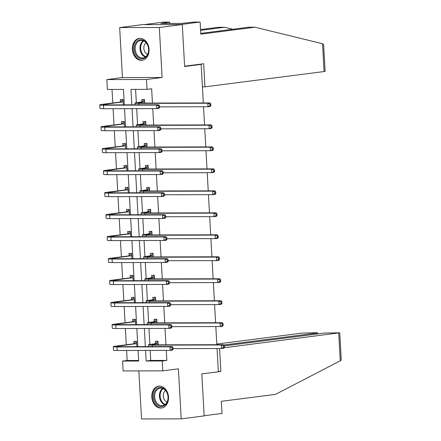 <?xml version="1.0" encoding="UTF-8"?>
<svg xmlns="http://www.w3.org/2000/svg" width="441" height="441" viewBox="0 0 441 441"><rect width="100%" height="100%" fill="white"/><g stroke="black" fill="none" stroke-linecap="round" stroke-linejoin="round"><path stroke-width="0.66" d="M132.35 49.375A11.025 8.335 -97.3 0 0 142.112 60.296A11.025 8.335 -97.3 0 0 149.069 49.337A11.025 8.335 -97.3 0 0 139.306 38.417A11.025 8.335 -97.3 0 0 132.35 49.375M151.787 397.087A11.025 8.335 -97.3 0 0 161.555 408.002A11.025 8.335 -97.3 0 0 168.512 397.049A11.025 8.335 -97.3 0 0 158.743 386.129A11.025 8.335 -97.3 0 0 151.787 397.087M124.334 104.87L123.469 89.407L107.389 89.446L106.838 79.584L146.495 79.49L147.046 89.358L130.971 89.391L131.837 104.853M122.455 77.577L162.112 77.489L159.317 27.474L182.282 24.525L142.625 24.613L119.66 27.562L122.455 77.577L106.838 79.584M138.854 370.903L141.539 418.95L181.201 418.862L178.401 368.841L162.784 370.848L123.127 370.942L122.576 361.08L138.656 361.041L138.061 350.446M126.611 350.474L127.168 360.49L122.576 361.08M112.014 89.435L112.775 103.001M113.094 108.712L114.004 124.979M114.324 130.69L115.233 146.958M115.553 152.669L116.463 168.936M116.777 174.647L117.686 190.914M118.006 196.625L118.916 212.893M119.235 218.604L120.145 234.871M120.465 240.582L121.374 256.849M121.694 262.56L122.604 278.828M122.923 284.539L123.833 300.806M124.153 306.517L125.062 322.79M125.382 328.495L126.291 344.768M159.317 27.474L119.66 27.562M217.049 348.528L218.35 371.802L201.818 373.924L204.161 415.913L181.201 418.862M182.282 24.525L184.63 66.508L201.162 64.386L198.593 64.392M201.162 64.386L203.318 102.951M203.533 106.766L204.547 124.93M204.762 128.744L205.776 146.908M205.991 150.723L207.005 168.886M207.22 172.701L208.235 190.865M208.45 194.679L209.464 212.849M209.679 216.658L210.693 234.827M210.903 238.636L211.923 256.805M212.132 260.614L213.152 278.784M213.361 282.593L214.376 300.762M214.591 304.571L215.605 322.74M215.82 326.549L216.834 344.719M127.168 360.49L138.623 360.462M136.848 346.637L136.55 341.301L133.871 341.312L133.998 343.594M135.619 324.659L135.321 319.323L132.642 319.334L132.769 321.616M134.389 302.68L134.092 297.344L131.412 297.35L131.539 299.637M133.16 280.702L132.862 275.366L130.183 275.371L130.31 277.659M131.931 258.724L131.633 253.388L128.954 253.393L129.081 255.681M130.701 236.745L130.404 231.409L127.725 231.415L127.851 233.702M129.472 214.767L129.174 209.431L126.495 209.436L126.622 211.724M128.243 192.789L127.945 187.453L125.266 187.458L125.393 189.746M127.019 170.81L126.716 165.474L124.037 165.48L124.169 167.767M125.79 148.832L125.492 143.496L122.807 143.501L122.94 145.789M124.56 126.854L124.263 121.518L121.584 121.523L121.71 123.811M123.331 104.875L123.033 99.539L120.354 99.545L120.481 101.832M150.188 350.419L150.75 360.435L166.83 360.396L166.268 350.386M165.959 344.834L165.039 328.402M164.73 322.856L163.809 306.423M163.501 300.878L162.58 284.445M162.271 278.899L161.351 262.467M161.042 256.921L160.122 240.488M159.813 234.943L158.898 218.51M158.584 212.964L157.669 196.532M157.354 190.986L156.439 174.553M156.125 169.008L155.21 152.575M154.901 147.029L153.981 130.597M153.672 125.051L152.751 108.618M152.443 103.067L151.643 88.768L147.046 89.358M135.596 89.38L136.341 102.698M136.671 108.657L137.57 124.676M137.901 130.635L138.799 146.655M139.13 152.614L140.029 168.633M140.359 174.592L141.258 190.611M141.589 196.57L142.487 212.59M142.818 218.549L143.711 234.573M144.047 240.527L144.94 256.552M145.276 262.505L146.169 278.53M146.506 284.484L147.399 300.508M147.735 306.462L148.628 322.487M148.964 328.44L149.857 344.465M158.187 344.851L157.988 341.257L155.304 341.262L155.436 343.545M156.957 322.873L156.759 319.273L154.08 319.284L154.207 321.566M155.728 300.894L155.53 297.295L152.851 297.306L152.977 299.588M154.499 278.916L154.3 275.316L151.621 275.327L151.748 277.61M153.27 256.938L153.071 253.338L150.392 253.349L150.519 255.631M152.046 234.959L151.842 231.36L149.163 231.365L149.29 233.653M150.816 212.981L150.613 209.381L147.933 209.387L148.06 211.674M149.587 191.003L149.383 187.403L146.704 187.408L146.831 189.696M148.358 169.024L148.154 165.425L145.475 165.43L145.602 167.718M147.129 147.046L146.925 143.446L144.246 143.452L144.372 145.739M145.899 125.068L145.695 121.468L143.016 121.473L143.149 123.761M144.67 103.089L144.472 99.49L141.787 99.495L141.919 101.783M162.112 77.489L146.495 79.49M166.83 360.396L162.233 360.986L162.784 370.848M137.851 346.637L136.831 328.468M136.622 324.659L135.602 306.489M135.393 302.68L134.378 284.511M134.163 280.702L133.149 262.533M132.934 258.724L131.92 240.554M131.705 236.745L130.69 218.576M130.475 214.767L129.461 196.598M129.246 192.789L128.232 174.619M128.017 170.805L127.002 152.641M126.788 148.826L125.773 130.663M125.564 126.848L124.544 108.684M145.563 350.43L146.158 361.025L162.233 360.986M132.046 108.668L133.066 126.832M133.276 130.646L134.296 148.81M134.505 152.625L135.519 170.788M135.734 174.603L136.749 192.767M136.964 196.581L137.978 214.745M138.193 218.56L139.207 236.723M139.422 240.538L140.436 258.707M140.651 262.516L141.666 280.685M141.881 284.495L142.895 302.664M143.11 306.473L144.124 324.642M144.334 328.451L145.354 346.62M150.75 360.435L146.158 361.025M158.115 343.539L153.744 344.283A7.067 0.441 -3.2 0 0 152.046 344.664A7.067 0.441 -3.2 0 0 154.51 344.862L223.587 344.702L224.353 345.843L223.433 345.959L223.515 347.37L224.43 347.254L224.353 345.843M224.43 347.254L223.785 348.225L221.492 348.517L221.294 344.994L152.211 345.154A10.606 0.656 176.8 0 1 148.512 344.862A10.606 0.656 176.8 0 1 151.065 344.289L155.155 343.765L157.9 341.637M223.515 347.37L221.492 348.517L173.109 348.627M223.433 345.959L221.294 344.994L223.587 344.702M157.834 343.76L155.155 343.765M173.137 349.107L173.059 347.701L172.139 347.817L172.222 349.228L173.137 349.107L172.492 350.077L170.198 350.375L170 346.852L116.997 346.973A10.606 0.656 176.8 0 1 113.298 346.681A10.606 0.656 176.8 0 1 115.845 346.108L133.717 343.815L136.462 341.687M136.677 343.589L118.524 346.102A7.067 0.441 -3.2 0 0 116.826 346.483A7.067 0.441 -3.2 0 0 119.291 346.676L172.299 346.554L173.059 347.701M172.222 349.228L170.198 350.375L117.196 350.496A10.606 0.656 176.8 0 1 113.497 350.204L113.298 346.681M172.139 347.817L170 346.852L172.299 346.554M136.396 343.804L133.717 343.815M166.885 392.203A9.542 7.21 82.7 0 1 164.962 405.202A9.542 7.21 82.7 0 1 154.885 401.74A9.542 7.21 82.7 0 1 156.803 388.747A9.542 7.21 82.7 0 1 166.885 392.203M155.789 401.332A8.837 6.676 -97.3 0 0 162.47 405.676A8.837 6.676 -97.3 0 0 166.896 392.496A8.837 6.676 -97.3 0 0 160.215 388.152A8.837 6.676 -97.3 0 0 155.789 401.332M165.562 390.478A6.29 4.752 -97.3 0 0 164.091 399.199A6.29 4.752 -97.3 0 0 167.051 402.076M159.714 386.079A10.959 8.28 -97.3 0 0 159.488 386.107A10.959 8.28 -97.3 0 0 153.997 402.451A10.959 8.28 -97.3 0 0 162.277 407.842A10.959 8.28 -97.3 0 0 162.503 407.809M147.443 44.491A9.542 7.21 82.7 0 1 145.519 57.49A9.542 7.21 82.7 0 1 135.442 54.028A9.542 7.21 82.7 0 1 137.366 41.035A9.542 7.21 82.7 0 1 147.443 44.491M136.346 53.62A8.837 6.676 -97.3 0 0 143.027 57.964A8.837 6.676 -97.3 0 0 147.459 44.784A8.837 6.676 -97.3 0 0 140.778 40.44A8.837 6.676 -97.3 0 0 136.346 53.62M146.125 42.766A6.29 4.752 -97.3 0 0 144.654 51.487A6.29 4.752 -97.3 0 0 147.614 54.364M140.277 38.367A10.959 8.28 -97.3 0 0 140.045 38.395A10.959 8.28 -97.3 0 0 134.555 54.739A10.959 8.28 -97.3 0 0 142.84 60.13A10.959 8.28 -97.3 0 0 143.066 60.097M224.1 347.751L339.73 332.806L324.129 333.071L224.353 345.882M339.73 332.806L341.218 359.465L340.816 360.512L275.526 394.364L221.327 401.321L222.005 413.438L204.155 415.731M316.572 334.041L316.522 333.087L317.542 332.856L316.059 332.74L301.942 333.12L216.801 344.052M316.522 333.087L223.785 344.994M218.35 371.763L220.858 371.438L218.328 371.443M220.858 371.438L219.579 348.522M322.536 43.736L323.617 44.662L325.111 71.321L324.091 71.547L322.536 43.736L254.997 27.21L200.804 34.166L200.126 22.05L180.832 24.525L144.069 24.613L163.357 22.133L169.686 22.122L160.926 23.461L181.615 23.412L193.803 22.067L200.126 22.05M200.76 33.373L248.674 27.221L254.997 27.21M169.757 23.439L169.686 22.122M200.545 29.564L218.234 27.292L224.557 27.276L200.589 30.357M232.71 29.271L224.557 27.276M202.419 86.849L204.949 86.844L324.091 71.547M184.608 66.189L203.659 63.741L204.949 86.844M163.699 23.456L163.683 23.108M156.886 321.561L152.514 322.305A7.067 0.441 -3.2 0 0 150.816 322.685A7.067 0.441 -3.2 0 0 153.281 322.884L222.363 322.724L223.124 323.865L222.203 323.981L222.286 325.392L223.201 325.276L223.124 323.865M223.201 325.276L222.556 326.246L220.263 326.538L220.065 323.016L150.982 323.176A10.606 0.656 176.8 0 1 147.283 322.884A10.606 0.656 176.8 0 1 149.835 322.31L153.926 321.787L156.671 319.659M222.286 325.392L220.263 326.538L171.885 326.649M222.203 323.981L220.065 323.016L222.363 322.724M156.605 321.776L153.926 321.787M155.656 299.582L151.285 300.327A7.067 0.441 -3.2 0 0 149.587 300.707A7.067 0.441 -3.2 0 0 152.051 300.905L221.134 300.745L221.895 301.887L220.98 302.002L221.057 303.414L221.972 303.298L221.895 301.887M221.972 303.298L221.327 304.268L219.034 304.56L218.835 301.038L149.753 301.197A10.606 0.656 176.8 0 1 146.059 300.905A10.606 0.656 176.8 0 1 148.606 300.332L152.696 299.808L155.441 297.681M221.057 303.414L219.034 304.56L170.656 304.67M220.98 302.002L218.835 301.038L221.134 300.745M155.375 299.797L152.696 299.808M171.907 327.128L171.83 325.723L170.91 325.838L170.992 327.25L171.907 327.128L171.262 328.098L168.969 328.396L168.771 324.874L115.768 324.995A10.606 0.656 176.8 0 1 112.069 324.703A10.606 0.656 176.8 0 1 114.616 324.129L132.487 321.831L135.233 319.708M135.448 321.61L117.295 324.124A7.067 0.441 -3.2 0 0 115.597 324.504A7.067 0.441 -3.2 0 0 118.067 324.697L171.069 324.576L171.83 325.723M170.992 327.25L168.969 328.396L115.966 328.517A10.606 0.656 176.8 0 1 112.268 328.225L112.069 324.703M170.91 325.838L168.771 324.874L171.069 324.576M135.172 321.825L132.487 321.831M170.684 305.15L170.601 303.744L169.686 303.86L169.763 305.271L170.684 305.15L170.033 306.12L167.74 306.418L167.541 302.895L114.539 303.017A10.606 0.656 176.8 0 1 110.84 302.724A10.606 0.656 176.8 0 1 113.387 302.151L131.264 299.852L134.003 297.73M134.218 299.632L116.071 302.146A7.067 0.441 -3.2 0 0 114.368 302.526A7.067 0.441 -3.2 0 0 116.837 302.719L169.84 302.598L170.601 303.744M169.763 305.271L167.74 306.418L114.737 306.539A10.606 0.656 176.8 0 1 111.038 306.247L110.84 302.724M169.686 303.86L167.541 302.895L169.84 302.598M133.943 299.847L131.264 299.852M154.427 277.604L150.056 278.348A7.067 0.441 -3.2 0 0 148.358 278.729A7.067 0.441 -3.2 0 0 150.822 278.927L219.905 278.767L220.665 279.908L219.75 280.024L219.827 281.435L220.748 281.319L220.665 279.908M220.748 281.319L220.098 282.29L217.804 282.582L217.606 279.059L148.523 279.219A10.606 0.656 176.8 0 1 144.83 278.927A10.606 0.656 176.8 0 1 147.377 278.354L151.467 277.83L154.212 275.702M219.827 281.435L217.804 282.582L169.427 282.692M219.75 280.024L217.606 279.059L219.905 278.767M154.152 277.819L151.467 277.83M153.198 255.626L148.826 256.37A7.067 0.441 -3.2 0 0 147.129 256.75A7.067 0.441 -3.2 0 0 149.593 256.943L218.675 256.789L219.436 257.93L218.521 258.046L218.598 259.457L219.519 259.341L219.436 257.93M219.519 259.341L218.874 260.311L216.575 260.603L216.377 257.081L147.3 257.241A10.606 0.656 176.8 0 1 143.601 256.949A10.606 0.656 176.8 0 1 146.147 256.375L150.243 255.846L152.983 253.724M218.598 259.457L216.575 260.603L168.197 260.714M218.521 258.046L216.377 257.081L218.675 256.789M152.922 255.841L150.243 255.846M151.969 233.647L147.597 234.392A7.067 0.441 -3.2 0 0 145.899 234.772A7.067 0.441 -3.2 0 0 148.363 234.965L217.446 234.81L218.207 235.952L217.292 236.067L217.369 237.479L218.289 237.357L218.207 235.952M218.289 237.357L217.645 238.333L215.346 238.625L215.147 235.103L146.07 235.262A10.606 0.656 176.8 0 1 142.371 234.97A10.606 0.656 176.8 0 1 144.918 234.397L149.014 233.868L151.754 231.745M217.369 237.479L215.346 238.625L166.968 238.735M217.292 236.067L215.147 235.103L217.446 234.81M151.693 233.862L149.014 233.868M169.454 283.172L169.372 281.76L168.456 281.882L168.534 283.287L169.454 283.172L168.809 284.142L166.511 284.439L166.312 280.917L113.309 281.038A10.606 0.656 176.8 0 1 109.611 280.746A10.606 0.656 176.8 0 1 112.163 280.173L130.034 277.874L132.774 275.752M132.989 277.654L114.842 280.167A7.067 0.441 -3.2 0 0 113.139 280.548A7.067 0.441 -3.2 0 0 115.608 280.741L168.611 280.619L169.372 281.76M168.534 283.287L166.511 284.439L113.508 284.561A10.606 0.656 176.8 0 1 109.809 284.269L109.611 280.746M168.456 281.882L166.312 280.917L168.611 280.619M132.713 277.869L130.034 277.874M168.225 261.193L168.142 259.782L167.227 259.903L167.304 261.309L168.225 261.193L167.58 262.163L165.281 262.461L165.083 258.939L112.08 259.06A10.606 0.656 176.8 0 1 108.381 258.768A10.606 0.656 176.8 0 1 110.934 258.194L128.805 255.896L131.545 253.773M131.76 255.675L113.613 258.189A7.067 0.441 -3.2 0 0 111.915 258.569A7.067 0.441 -3.2 0 0 114.379 258.762L167.382 258.641L168.142 259.782M167.304 261.309L165.281 262.461L112.279 262.582A10.606 0.656 176.8 0 1 108.58 262.29L108.381 258.768M167.227 259.903L165.083 258.939L167.382 258.641M131.484 255.89L128.805 255.896M166.996 239.215L166.913 237.804L165.998 237.925L166.075 239.331L166.996 239.215L166.351 240.185L164.052 240.483L163.854 236.96L110.851 237.082A10.606 0.656 176.8 0 1 107.152 236.789A10.606 0.656 176.8 0 1 109.704 236.216L127.576 233.917L130.316 231.795M130.53 233.697L112.383 236.211A7.067 0.441 -3.2 0 0 110.685 236.591A7.067 0.441 -3.2 0 0 113.15 236.784L166.152 236.663L166.913 237.804M166.075 239.331L164.052 240.483L111.049 240.604A10.606 0.656 176.8 0 1 107.35 240.312L107.152 236.789M165.998 237.925L163.854 236.96L166.152 236.663M130.255 233.912L127.576 233.917M150.739 211.669L146.368 212.413A7.067 0.441 -3.2 0 0 144.67 212.794A7.067 0.441 -3.2 0 0 147.134 212.986L216.217 212.832L216.983 213.973L216.062 214.089L216.14 215.5L217.06 215.379L216.983 213.973M217.06 215.379L216.415 216.355L214.117 216.647L213.918 213.124L144.841 213.284A10.606 0.656 176.8 0 1 141.142 212.992A10.606 0.656 176.8 0 1 143.689 212.419L147.785 211.889L150.524 209.767M216.14 215.5L214.117 216.647L165.739 216.757M216.062 214.089L213.918 213.124L216.217 212.832M150.464 211.884L147.785 211.889M165.766 217.237L165.689 215.825L164.769 215.947L164.846 217.352L165.766 217.237L165.121 218.207L162.823 218.504L162.624 214.982L109.622 215.103A10.606 0.656 176.8 0 1 105.928 214.811A10.606 0.656 176.8 0 1 108.475 214.238L126.346 211.939L129.092 209.817M129.301 211.719L111.154 214.227A7.067 0.441 -3.2 0 0 109.456 214.613A7.067 0.441 -3.2 0 0 111.92 214.806L164.923 214.684L165.689 215.825M164.846 217.352L162.823 218.504L109.82 218.626A10.606 0.656 176.8 0 1 106.121 218.334L105.928 214.811M164.769 215.947L162.624 214.982L164.923 214.684M129.026 211.934L126.346 211.939M149.51 189.691L145.139 190.435A7.067 0.441 -3.2 0 0 143.441 190.815A7.067 0.441 -3.2 0 0 145.905 191.008L214.988 190.854L215.754 191.995L214.833 192.111L214.91 193.522L215.831 193.401L215.754 191.995M215.831 193.401L215.186 194.376L212.887 194.668L212.694 191.146L143.612 191.306A10.606 0.656 176.8 0 1 139.913 191.014A10.606 0.656 176.8 0 1 142.46 190.44L146.555 189.911L149.295 187.789M214.91 193.522L212.887 194.668L164.51 194.779M214.833 192.111L212.694 191.146L214.988 190.854M149.234 189.906L146.555 189.911M164.537 195.258L164.46 193.847L163.539 193.968L163.617 195.374L164.537 195.258L163.892 196.228L161.593 196.526L161.4 193.004L108.392 193.125A10.606 0.656 176.8 0 1 104.699 192.833A10.606 0.656 176.8 0 1 107.246 192.259L125.117 189.961L127.862 187.838M128.077 189.74L109.925 192.248A7.067 0.441 -3.2 0 0 108.227 192.634A7.067 0.441 -3.2 0 0 110.691 192.827L163.694 192.706L164.46 193.847M163.617 195.374L161.593 196.526L108.591 196.647A10.606 0.656 176.8 0 1 104.892 196.355L104.699 192.833M163.539 193.968L161.4 193.004L163.694 192.706M127.796 189.955L125.117 189.961M148.281 167.712L143.909 168.456A7.067 0.441 -3.2 0 0 142.211 168.837A7.067 0.441 -3.2 0 0 144.676 169.03L213.758 168.875L214.524 170.017L213.604 170.132L213.681 171.543L214.602 171.422L214.524 170.017M214.602 171.422L213.957 172.398L211.658 172.69L211.465 169.168L142.382 169.327A10.606 0.656 176.8 0 1 138.683 169.035A10.606 0.656 176.8 0 1 141.23 168.462L145.326 167.933L148.071 165.81M213.681 171.543L211.658 172.69L163.28 172.8M213.604 170.132L211.465 169.168L213.758 168.875M148.005 167.927L145.326 167.933M163.308 173.28L163.231 171.869L162.31 171.99L162.387 173.396L163.308 173.28L162.663 174.25L160.364 174.548L160.171 171.025L107.169 171.147A10.606 0.656 176.8 0 1 103.47 170.854A10.606 0.656 176.8 0 1 106.016 170.281L123.888 167.982L126.633 165.86M126.848 167.762L108.695 170.27A7.067 0.441 -3.2 0 0 106.998 170.656A7.067 0.441 -3.2 0 0 109.462 170.849L162.464 170.728L163.231 171.869M162.387 173.396L160.364 174.548L107.361 174.669A10.606 0.656 176.8 0 1 103.663 174.377L103.47 170.854M162.31 171.99L160.171 171.025L162.464 170.728M126.567 167.977L123.888 167.982M147.057 145.734L142.686 146.478A7.067 0.441 -3.2 0 0 140.982 146.859A7.067 0.441 -3.2 0 0 143.452 147.051L212.529 146.897L213.295 148.038L212.375 148.154L212.452 149.565L213.372 149.444L213.295 148.038M213.372 149.444L212.727 150.42L210.429 150.712L210.236 147.189L141.153 147.349A10.606 0.656 176.8 0 1 137.454 147.057A10.606 0.656 176.8 0 1 140.001 146.484L144.097 145.954L146.842 143.832M212.452 149.565L210.429 150.712L162.051 150.822M212.375 148.154L210.236 147.189L212.529 146.897M146.776 145.949L144.097 145.954M162.079 151.302L162.001 149.89L161.081 150.012L161.163 151.417L162.079 151.302L161.434 152.272L159.135 152.569L158.942 149.047L105.939 149.168A10.606 0.656 176.8 0 1 102.24 148.876A10.606 0.656 176.8 0 1 104.787 148.303L122.659 146.004L125.404 143.882M125.619 145.784L107.466 148.292A7.067 0.441 -3.2 0 0 105.768 148.678A7.067 0.441 -3.2 0 0 108.232 148.871L161.235 148.749L162.001 149.89M161.163 151.417L159.135 152.569L106.132 152.691A10.606 0.656 176.8 0 1 102.439 152.393L102.24 148.876M161.081 150.012L158.942 149.047L161.235 148.749M125.338 145.999L122.659 146.004M145.828 123.756L141.456 124.5A7.067 0.441 -3.2 0 0 139.753 124.88A7.067 0.441 -3.2 0 0 142.222 125.073L211.3 124.919L212.066 126.06L211.145 126.176L211.228 127.587L212.143 127.466L212.066 126.06M212.143 127.466L211.498 128.441L209.205 128.733L209.006 125.211L139.924 125.371A10.606 0.656 176.8 0 1 136.225 125.079A10.606 0.656 176.8 0 1 138.777 124.505L142.867 123.976L145.613 121.854M211.228 127.587L209.205 128.733L160.822 128.844M211.145 126.176L209.006 125.211L211.3 124.919M145.547 123.971L142.867 123.976M160.849 129.323L160.772 127.912L159.851 128.033L159.934 129.439L160.849 129.323L160.204 130.293L157.911 130.591L157.713 127.069L104.71 127.19A10.606 0.656 176.8 0 1 101.011 126.898A10.606 0.656 176.8 0 1 103.558 126.319L121.429 124.026L124.175 121.903M124.39 123.805L106.237 126.313A7.067 0.441 -3.2 0 0 104.539 126.699A7.067 0.441 -3.2 0 0 107.003 126.892L160.006 126.771L160.772 127.912M159.934 129.439L157.911 130.591L104.903 130.712A10.606 0.656 176.8 0 1 101.21 130.415L101.011 126.898M159.851 128.033L157.713 127.069L160.006 126.771M124.108 124.02L121.429 124.026M144.598 101.777L140.227 102.516A7.067 0.441 -3.2 0 0 138.529 102.902A7.067 0.441 -3.2 0 0 140.993 103.095L210.07 102.94L210.837 104.082L209.916 104.197L209.999 105.608L210.914 105.487L210.837 104.082M210.914 105.487L210.269 106.457L207.976 106.755L207.777 103.233L138.695 103.392A10.606 0.656 176.8 0 1 134.996 103.1A10.606 0.656 176.8 0 1 137.548 102.527L141.638 101.998L144.383 99.875M209.999 105.608L207.976 106.755L159.592 106.865M209.916 104.197L207.777 103.233L210.07 102.94M144.317 101.992L141.638 101.998M159.62 107.345L159.543 105.934L158.622 106.055L158.705 107.461L159.62 107.345L158.975 108.315L156.682 108.613L156.483 105.09L103.481 105.212A10.606 0.656 176.8 0 1 99.782 104.914A10.606 0.656 176.8 0 1 102.329 104.341L120.2 102.047L122.945 99.92M123.16 101.827L105.008 104.335A7.067 0.441 -3.2 0 0 103.31 104.721A7.067 0.441 -3.2 0 0 105.774 104.914L158.782 104.793L159.543 105.934M158.705 107.461L156.682 108.613L103.679 108.734A10.606 0.656 176.8 0 1 99.98 108.436L99.782 104.914M158.622 106.055L156.483 105.09L158.782 104.793M122.879 102.042L120.2 102.047M153.777 344.856L153.744 344.283M152.294 346.604L152.211 345.154M118.557 346.676L118.524 346.102M117.196 350.496L116.997 346.973M164.785 404.777A8.837 6.676 82.7 0 1 160.574 400.715A8.837 6.676 82.7 0 1 162.685 388.433M163.22 388.659A8.544 6.455 -97.3 0 0 161.208 400.511A8.544 6.455 -97.3 0 0 165.243 404.43M145.343 57.065A8.837 6.676 82.7 0 1 141.131 53.003A8.837 6.676 82.7 0 1 143.248 40.721M143.783 40.947A8.544 6.455 -97.3 0 0 141.77 52.799A8.544 6.455 -97.3 0 0 145.806 56.718M340.265 360.848L338.71 333.038M152.547 322.878L152.514 322.305M151.065 324.626L150.982 323.176M151.318 300.9L151.285 300.327M149.835 302.647L149.753 301.197M117.328 324.697L117.295 324.124M115.966 328.517L115.768 324.995M116.099 302.719L116.071 302.146M114.737 306.539L114.539 303.017M150.089 278.921L150.056 278.348M148.606 280.669L148.523 279.219M148.86 256.943L148.826 256.37M147.377 258.691L147.3 257.241M147.63 234.965L147.597 234.392M146.147 236.712L146.07 235.262M114.869 280.741L114.842 280.167M113.508 284.561L113.309 281.038M113.646 258.757L113.613 258.189M112.279 262.582L112.08 259.06M112.416 236.778L112.383 236.211M111.049 240.604L110.851 237.082M146.401 212.986L146.368 212.413M144.918 214.734L144.841 213.284M111.187 214.8L111.154 214.227M109.82 218.626L109.622 215.103M145.172 191.008L145.139 190.435M143.689 192.756L143.612 191.306M109.958 192.822L109.925 192.248M108.591 196.647L108.392 193.125M143.942 169.03L143.909 168.456M142.465 170.772L142.382 169.327M108.729 170.843L108.695 170.27M107.361 174.669L107.169 171.147M142.713 147.046L142.686 146.478M141.236 148.793L141.153 147.349M107.499 148.865L107.466 148.292M106.132 152.691L105.939 149.168M141.484 125.068L141.456 124.5M140.006 126.815L139.924 125.371M106.27 126.887L106.237 126.313M104.903 130.712L104.71 127.19M140.26 103.089L140.227 102.516M138.777 104.837L138.695 103.392M105.041 104.908L105.008 104.335M103.679 108.734L103.481 105.212M148.611 346.609L148.512 344.862M317.542 332.856L317.597 333.909M147.382 324.631L147.283 322.884M146.153 302.653L146.059 300.905M144.924 280.674L144.83 278.927M143.694 258.696L143.601 256.949M142.471 236.718L142.371 234.97M141.241 214.739L141.142 212.992M140.012 192.761L139.913 191.014M138.783 170.783L138.683 169.035M137.553 148.804L137.454 147.057M136.324 126.826L136.225 125.079M135.095 104.848L134.996 103.1"/></g></svg>
